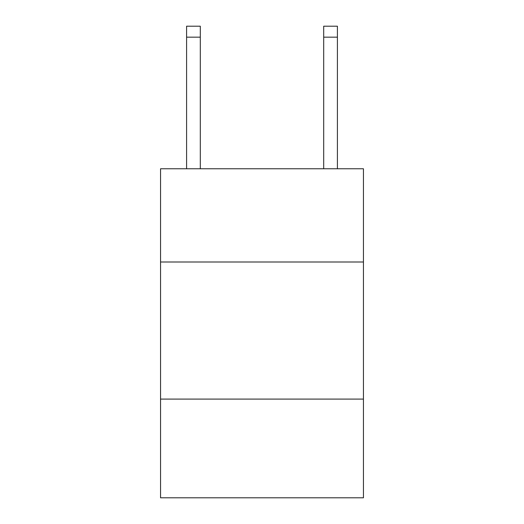 <?xml version="1.0" encoding="UTF-8"?>
<svg xmlns="http://www.w3.org/2000/svg" width="524" height="524" viewBox="0 0 524 524"><rect width="100%" height="100%" fill="white"/><g stroke="black" fill="none" stroke-linecap="round" stroke-linejoin="round"><path stroke-width="0.79" d="M363.446 262L363.446 168.774L160.554 168.774L160.554 262L363.446 262L363.446 497.8L160.554 497.8L160.554 262M363.446 399.091L160.554 399.091M200.306 168.774L200.306 37.165L186.596 37.165L186.596 26.2L200.306 26.2L200.306 37.165M186.596 168.774L186.596 37.165M337.404 168.774L337.404 26.2L323.694 26.2L323.694 168.774M323.694 37.165L337.404 37.165"/></g></svg>

